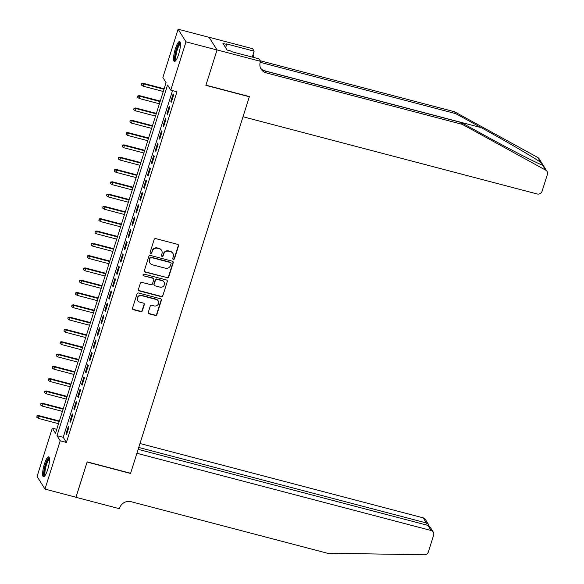 <?xml version="1.0" encoding="UTF-8"?>
<svg xmlns="http://www.w3.org/2000/svg" width="584" height="584" viewBox="0 0 584 584"><rect width="100%" height="100%" fill="white"/><g stroke="black" fill="none" stroke-linecap="round" stroke-linejoin="round"><path stroke-width="0.88" d="M173.368 259.347A0.905 0.861 148 0 0 174.485 258.727L178.529 245.893A1.292 1.234 148 0 0 177.697 244.368L155.76 238.608A1.292 1.234 148 0 0 154.161 239.498L150.117 252.332A0.905 0.861 148 0 0 150.701 253.398A0.905 0.861 148 0 0 151.825 252.777L152.344 251.12A4.139 3.942 148 0 1 157.461 248.273L159.293 248.755A4.139 3.942 148 0 1 161.972 253.646L161.447 255.303A0.905 0.861 148 0 0 162.031 256.376A0.905 0.861 148 0 0 163.155 255.756L163.681 254.091A4.139 3.942 148 0 1 168.798 251.251L170.623 251.733A4.139 3.942 148 0 1 173.302 256.617L172.776 258.281A0.905 0.861 148 0 0 173.368 259.347M172.776 258.8A0.905 0.861 148 0 0 174.273 258.383L178.317 245.55A1.292 1.234 148 0 0 178.288 244.725M150.117 252.85A0.905 0.861 148 0 0 151.606 252.434L152.344 251.12M161.447 255.821A0.905 0.861 148 0 0 162.943 255.412L163.681 254.091M44.406 464.119A10.278 2.336 104.7 0 1 48.676 456.841A10.278 2.336 104.7 0 1 47.735 469.448A10.278 2.336 104.7 0 1 43.457 476.726A10.278 2.336 104.7 0 1 44.406 464.119M175.339 48.852A10.278 2.336 104.7 0 1 179.617 41.574A10.278 2.336 104.7 0 1 178.667 54.181A10.278 2.336 104.7 0 1 174.397 61.459A10.278 2.336 104.7 0 1 175.339 48.852M148.292 312.301A1.292 1.234 148 0 0 149.132 313.827L155.286 315.44A1.292 1.234 148 0 0 156.884 314.557L161.374 300.3A1.292 1.234 148 0 0 160.542 298.774L138.605 293.022A1.292 1.234 148 0 0 137.006 293.905L132.517 308.155A1.292 1.234 148 0 0 133.349 309.688L140.78 311.637A1.292 1.234 148 0 0 142.387 310.746L144.306 304.651A1.292 1.234 148 0 0 143.467 303.125L139.78 302.154A3.46 3.292 148 0 1 138.123 296.971A3.46 3.292 148 0 1 141.817 295.694L156.257 299.483A3.46 3.292 148 0 1 157.921 304.666A3.46 3.292 148 0 1 154.22 305.943L151.818 305.315A1.292 1.234 148 0 0 150.212 306.198L148.292 312.301M217.044 49.925L205.933 85.176L249.375 96.579L243.017 116.756L537.2 193.976A3.957 3.767 148 0 0 542.083 191.26L547.383 174.463A3.957 3.767 148 0 0 545.675 170.141L462.375 124.377L266.253 72.898A9.227 8.782 -32 0 1 261.143 69.175A9.227 8.782 -32 0 1 260.281 62.006L260.493 61.327L217.044 49.925L209.13 37.347L217.029 49.99L205.875 85.359L249.317 96.762L130.604 473.274L87.162 461.871L76.008 497.247L44.975 489.1L37.077 476.456L52.305 428.167L55.509 433.291L166.075 82.621L162.87 77.497L178.098 29.2L185.997 41.844L170.769 90.133L167.564 85.008L56.998 435.679L60.203 440.803L44.975 489.1M217.029 49.99L185.997 41.844M172.528 90.6L63.211 437.314L66.408 442.438L176.974 91.768L170.769 90.133M66.408 442.438L60.203 440.803M167.126 277.882A1.292 1.234 148 0 0 168.725 276.991L173.222 262.742A1.292 1.234 148 0 0 172.382 261.216L150.453 255.456A1.292 1.234 148 0 0 148.847 256.347L144.357 270.596A1.292 1.234 148 0 0 145.197 272.122L166.915 277.539A1.292 1.234 148 0 0 168.513 276.655L173.003 262.399A1.292 1.234 148 0 0 172.974 261.574M167.294 281.524L162.805 295.774A1.292 1.234 148 0 1 161.206 296.665L139.277 290.905A1.292 1.234 148 0 1 138.437 289.379L140.357 283.276A1.292 1.234 148 0 1 141.956 282.393L150.855 284.722A1.292 1.234 148 0 0 152.453 283.839L153.731 279.794A1.292 1.234 148 0 0 152.891 278.261L143.627 275.831A0.905 0.861 148 0 1 143.197 274.48A0.905 0.861 148 0 1 144.16 274.144L166.462 279.991A1.292 1.234 148 0 1 167.294 281.524L162.805 295.774M171.353 102.207L173.682 94.827L173.149 93.973L170.82 101.353L171.353 102.207M167.477 114.515L169.805 107.127L169.265 106.273L166.944 113.661L167.477 114.515M163.593 126.816L165.922 119.435L165.389 118.581L163.06 125.962L163.593 126.816M159.717 139.123L162.045 131.736L161.512 130.882L159.184 138.269L159.717 139.123M155.833 151.424L158.162 144.044L157.629 143.19L155.3 150.57L155.833 151.424M151.957 163.732L154.285 156.344L153.753 155.49L151.424 162.878L151.957 163.732M148.081 176.032L150.402 168.652L149.869 167.798L147.54 175.178L148.081 176.032M144.197 188.34L146.526 180.952L145.993 180.098L143.664 187.486L144.197 188.34M140.321 200.641L142.642 193.26L142.109 192.406L139.788 199.786L140.321 200.641M136.437 212.948L138.766 205.561L138.233 204.707L135.904 212.094L136.437 212.948M132.561 225.249L134.889 217.868L134.357 217.014L132.028 224.395L132.561 225.249M128.677 237.557L131.006 230.169L130.473 229.315L128.144 236.702L128.677 237.557M124.801 249.857L127.13 242.477L126.597 241.623L124.268 249.003L124.801 249.857M120.917 262.165L123.246 254.777L122.713 253.923L120.384 261.311L120.917 262.165M117.041 274.465L119.37 267.085L118.837 266.231L116.508 273.611L117.041 274.465M113.165 286.773L115.486 279.386L114.953 278.531L112.624 285.919L113.165 286.773M109.281 299.074L111.61 291.693L111.077 290.839L108.748 298.22L109.281 299.074M105.405 311.382L107.733 303.994L107.193 303.14L104.872 310.527L105.405 311.382M101.521 323.682L103.85 316.302L103.317 315.448L100.988 322.828L101.521 323.682M97.645 335.99L99.973 328.602L99.441 327.748L97.112 335.136L97.645 335.99M93.761 348.29L96.09 340.91L95.557 340.056L93.228 347.436L93.761 348.29M89.885 360.598L92.214 353.211L91.681 352.356L89.352 359.744L89.885 360.598M86.001 372.899L88.33 365.518L87.797 364.664L85.468 372.044L86.001 372.899M82.125 385.206L84.454 377.819L83.921 376.965L81.592 384.352L82.125 385.206M78.249 397.507L80.57 390.127L80.037 389.272L77.716 396.653L78.249 397.507M74.365 409.815L76.694 402.427L76.161 401.573L73.832 408.961L74.365 409.815M70.489 422.115L72.817 414.735L72.277 413.881L69.956 421.261L70.489 422.115M68.401 426.189L66.072 433.569L66.605 434.423L68.934 427.043L68.401 426.189M209.13 37.347L178.098 29.2M56.758 429.335L52.305 428.167M63.211 437.314L56.998 435.679M170.82 101.353L171.565 101.55M166.944 113.661L167.681 113.851M163.06 125.962L163.805 126.159M159.184 138.269L159.921 138.459M155.3 150.57L156.045 150.767M151.424 162.878L152.161 163.067M147.54 175.178L148.285 175.375M143.664 187.486L144.409 187.676M139.788 199.786L140.525 199.983M135.904 212.094L136.649 212.284M132.028 224.395L132.765 224.592M128.144 236.702L128.889 236.892M124.268 249.003L125.005 249.2M120.384 261.311L121.129 261.501M116.508 273.611L117.245 273.808M112.624 285.919L113.369 286.109M108.748 298.22L109.493 298.417M104.872 310.527L105.609 310.717M100.988 322.828L101.733 323.025M97.112 335.136L97.849 335.326M93.228 347.436L93.973 347.633M89.352 359.744L90.089 359.934M85.468 372.044L86.213 372.242M81.592 384.352L82.337 384.542M77.716 396.653L78.453 396.85M73.832 408.961L74.577 409.15M69.956 421.261L70.693 421.458M66.072 433.569L66.817 433.759M172.915 253.405L172.703 253.062A4.139 3.942 148 0 0 170.411 251.39L170.623 251.733M163.462 253.748A4.139 3.942 148 0 1 168.579 250.908L170.411 251.39M161.585 250.427L161.367 250.083A4.139 3.942 148 0 0 159.074 248.412L159.293 248.755M152.132 250.777A4.139 3.942 148 0 1 157.249 247.937L159.074 248.412M144.387 271.421A1.292 1.234 148 0 0 144.978 271.786L166.915 277.539M171.097 263.625A0.905 0.861 148 0 0 170.506 262.552L151.256 257.5A0.905 0.861 148 0 0 150.139 258.121L149.584 259.873A4.139 3.942 148 0 0 152.263 264.764L165.425 268.217A4.139 3.942 148 0 0 170.543 265.377L171.097 263.625M171.01 262.917L170.798 262.581A0.905 0.861 148 0 0 170.294 262.209L170.506 262.552M149.971 263.092L149.76 262.749A4.139 3.942 148 0 1 149.373 259.53L149.927 257.778A0.905 0.861 148 0 1 151.044 257.157L170.294 262.209M138.466 290.204A1.292 1.234 148 0 0 139.058 290.562L160.994 296.322A1.292 1.234 148 0 0 162.593 295.431M153.607 278.787L153.395 278.444A1.292 1.234 148 0 0 152.679 277.926L143.627 275.831M143.043 275.283A0.905 0.861 148 0 0 143.416 275.495M160.082 287.146A3.46 3.292 148 0 0 164.038 282.087A3.46 3.292 148 0 0 162.118 280.685L157.03 279.349A1.292 1.234 148 0 0 155.432 280.24L154.154 284.284A1.292 1.234 148 0 0 154.994 285.81L160.082 287.146M164.038 282.087L163.819 281.743A3.46 3.292 148 0 0 161.907 280.342L162.118 280.685M154.278 285.291L154.066 284.948A1.292 1.234 148 0 1 153.942 283.941L155.22 279.897A1.292 1.234 148 0 1 156.819 279.013L161.907 280.342M167.082 281.181A1.292 1.234 148 0 0 167.053 280.356M158.176 300.877L157.965 300.541A3.46 3.292 148 0 0 156.045 299.139L156.257 299.483M137.868 300.76L137.656 300.417A3.46 3.292 148 0 1 141.605 295.351L156.045 299.139M132.546 308.987A1.292 1.234 148 0 0 133.137 309.345L140.569 311.294A1.292 1.234 148 0 0 142.167 310.411L144.095 304.308A1.292 1.234 148 0 0 144.065 303.483M148.321 313.126A1.292 1.234 148 0 0 148.92 313.484L155.067 315.097A1.292 1.234 148 0 0 156.665 314.214L161.162 299.964A1.292 1.234 148 0 0 161.133 299.139M141.751 83.563L141.576 85.133L141.751 83.563L143.438 83.359L143.825 83.972L143.124 86.184L163.279 91.476M141.97 83.906L143.825 83.972L163.98 89.264M143.438 83.359L164.126 88.79M143.124 86.184L141.576 85.133M175.893 60.393A8.899 2.022 104.7 0 1 175.441 53.932A8.899 2.022 104.7 0 1 180.398 43.238M180.449 43.983A8.234 1.876 -75.3 0 0 176.251 53.932A8.234 1.876 -75.3 0 0 176.302 59.772M180.069 41.99A10.213 2.321 -75.3 0 0 175.061 54.254A10.213 2.321 -75.3 0 0 174.996 61.32M44.961 475.661A8.899 2.022 104.7 0 1 44.508 469.2A8.899 2.022 104.7 0 1 49.465 458.506M49.516 459.25A8.234 1.876 -75.3 0 0 45.318 469.2A8.234 1.876 -75.3 0 0 45.369 475.04M49.136 457.257A10.213 2.321 -75.3 0 0 44.129 469.521A10.213 2.321 -75.3 0 0 44.063 476.588M462.375 124.377L461.207 122.509L486.749 136.539C511.219 150.037 537.572 163.549 542.558 165.141C543.748 165.732 543.2 164.856 540.901 162.498C533.747 157.417 505.547 140.956 481.187 127.633L455.644 113.603L260.187 62.305M545.675 170.141L542.558 165.141L543.135 165.36M455.644 113.603L454.476 111.734L260.114 60.721M260.617 68.197A9.227 8.782 -32 0 0 265.085 71.029L461.207 122.509M540.901 162.498L537.784 157.498L454.476 111.734M260.493 61.327L258.946 58.853L231.14 51.553L230.797 51.005L227.074 50.027L222.957 43.435L226.68 44.413L226.337 43.866L254.142 51.166L252.595 48.684L209.152 37.281M252.273 57.101L254.142 51.166M537.784 157.498A3.957 3.767 -32 0 1 539.112 158.753L547.011 171.397M253.945 57.539A9.227 8.782 -32 0 1 253.142 54.327M225.636 47.727L226.68 44.413M75.942 497.225L87.104 462.054L130.546 473.456L136.912 453.279L431.094 530.498L427.904 525.388L138.153 449.337M427.904 525.388L430.255 527.242L433.284 532.09A3.957 3.767 148 0 1 433.649 535.163L428.357 551.96A3.957 3.767 148 0 1 424.393 554.8L327.171 553.179L131.05 501.7A9.227 8.782 148 0 0 119.647 508.036L119.435 508.708L75.986 497.305M138.744 447.461L426.386 522.965L423.196 517.855A3.957 3.767 -32 0 1 425.386 519.453L428.415 524.293L426.386 522.965L425.794 524.834M139.985 443.519L423.196 517.855M433.284 532.09A3.957 3.767 148 0 0 431.094 530.498M428.685 525.702L428.415 524.293M137.875 95.864L137.7 97.44L137.875 95.864L139.561 95.659L139.941 96.28L139.248 98.492L159.403 103.784M138.087 96.207L139.941 96.28L160.096 101.565M139.561 95.659L160.25 101.09M139.248 98.492L137.7 97.44M133.999 108.171L133.824 109.741L133.999 108.171L135.678 107.967L136.065 108.58L135.364 110.792L155.519 116.085M134.21 108.514L136.065 108.58L156.22 113.873M135.678 107.967L156.366 113.398M135.364 110.792L133.824 109.741M130.115 120.472L129.94 122.049L130.115 120.472L131.802 120.267L132.181 120.888L131.488 123.1L151.643 128.392M130.327 120.815L132.181 120.888L152.336 126.173M131.802 120.267L152.49 125.699M131.488 123.1L129.94 122.049M126.239 132.78L126.064 134.349L126.239 132.78L127.918 132.575L128.305 133.188L127.604 135.4L147.759 140.693M126.451 133.123L128.305 133.188L148.46 138.481M127.918 132.575L148.613 138.007M127.604 135.4L126.064 134.349M122.355 145.08L122.18 146.657L122.355 145.08L124.042 144.876L124.421 145.496L123.728 147.708L143.883 153.001M122.567 145.423L124.421 145.496L144.584 150.781M124.042 144.876L144.73 150.307M123.728 147.708L122.18 146.657M118.479 157.388L118.304 158.958L118.479 157.388L120.158 157.184L120.545 157.797L119.844 160.009L139.999 165.301M118.691 157.731L120.545 157.797L140.7 163.089M120.158 157.184L140.853 162.615M119.844 160.009L118.304 158.958M114.595 169.688L114.42 171.265L114.595 169.688L116.282 169.484L116.669 170.105L115.968 172.316L136.123 177.609M114.814 170.032L116.669 170.105L136.824 175.39M116.282 169.484L136.97 174.915M115.968 172.316L114.42 171.265M110.719 181.996L110.544 183.566L110.719 181.996L112.398 181.792L112.785 182.405L112.084 184.624L132.247 189.909M110.931 182.339L112.785 182.405L132.94 187.698M112.398 181.792L133.094 187.223M112.084 184.624L110.544 183.566M106.835 194.304L106.668 195.874L106.835 194.304L108.522 194.092L108.909 194.713L108.208 196.925L128.363 202.217M107.055 194.64L108.909 194.713L129.064 199.998M108.522 194.092L129.21 199.524M108.208 196.925L106.668 195.874M102.959 206.605L102.784 208.174L102.959 206.605L104.645 206.4L105.025 207.013L104.332 209.233L124.487 214.518M103.171 206.948L105.025 207.013L125.18 212.306M104.645 206.4L125.334 211.831M104.332 209.233L102.784 208.174M99.083 218.912L98.908 220.482L99.083 218.912L100.762 218.701L101.149 219.321L100.448 221.533L120.603 226.826M99.295 219.248L101.149 219.321L121.304 224.606M100.762 218.701L121.45 224.132M100.448 221.533L98.908 220.482M95.199 231.213L95.024 232.782L95.199 231.213L96.886 231.008L97.265 231.622L96.572 233.841L116.727 239.126M95.411 231.556L97.265 231.622L117.42 236.914M96.886 231.008L117.574 236.44M96.572 233.841L95.024 232.782M91.323 243.521L91.148 245.09L91.323 243.521L93.002 243.309L93.389 243.929L92.688 246.141L112.843 251.434M91.535 243.857L93.389 243.929L113.544 249.215M93.002 243.309L113.697 248.74M92.688 246.141L91.148 245.09M87.439 255.821L87.264 257.391L87.439 255.821L89.126 255.617L89.505 256.23L88.812 258.449L108.967 263.734M87.651 256.164L89.505 256.23L109.668 261.522M89.126 255.617L109.814 261.048M88.812 258.449L87.264 257.391M83.563 268.129L83.388 269.698L83.563 268.129L85.242 267.917L85.629 268.538L84.928 270.75L105.091 276.042M83.775 268.465L85.629 268.538L105.784 273.823M85.242 267.917L105.938 273.349M84.928 270.75L83.388 269.698M79.68 280.429L79.504 281.999L79.68 280.429L81.366 280.225L81.753 280.838L81.052 283.058L101.207 288.343M79.898 280.773L81.753 280.838L101.908 286.131M81.366 280.225L102.054 285.656M81.052 283.058L79.504 281.999M75.803 292.737L75.628 294.307L75.803 292.737L77.49 292.526L77.869 293.146L77.176 295.358L97.331 300.651M76.015 293.073L77.869 293.146L98.024 298.431M77.49 292.526L98.178 297.957M77.176 295.358L75.628 294.307M71.92 305.038L71.752 306.607L71.92 305.038L73.606 304.833L73.993 305.447L73.292 307.666L93.447 312.951M72.139 305.381L73.993 305.447L94.148 310.739M73.606 304.833L94.294 310.265M73.292 307.666L71.752 306.607M68.043 317.346L67.868 318.915L68.043 317.346L69.73 317.134L70.109 317.754L69.416 319.966L89.571 325.259M68.255 317.681L70.109 317.754L90.264 323.04M69.73 317.134L90.418 322.565M69.416 319.966L67.868 318.915M64.167 329.646L63.992 331.216L64.167 329.646L65.846 329.442L66.233 330.055L65.532 332.274L85.687 337.559M64.379 329.989L66.233 330.055L86.388 335.347M65.846 329.442L86.534 334.873M65.532 332.274L63.992 331.216M60.283 341.954L60.108 343.523L60.283 341.954L61.97 341.749L62.349 342.363L61.656 344.575L81.811 349.867M60.495 342.29L62.349 342.363L82.512 347.648M61.97 341.749L82.658 347.173M61.656 344.575L60.108 343.523M56.407 354.254L56.232 355.831L56.407 354.254L58.086 354.05L58.473 354.663L57.772 356.882L77.927 362.168M56.619 354.597L58.473 354.663L78.628 359.956M58.086 354.05L78.782 359.481M57.772 356.882L56.232 355.831M52.523 366.562L52.348 368.132L52.523 366.562L54.21 366.358L54.597 366.971L53.896 369.183L74.051 374.475M52.742 366.898L54.597 366.971L74.752 372.263M54.21 366.358L74.898 371.782M53.896 369.183L52.348 368.132M48.647 378.863L48.472 380.439L48.647 378.863L50.326 378.658L50.713 379.271L50.012 381.491L70.175 386.776M48.859 379.206L50.713 379.271L70.868 384.564M50.326 378.658L71.022 384.089M50.012 381.491L48.472 380.439M44.764 391.171L44.596 392.74L44.764 391.171L46.45 390.966L46.837 391.579L46.136 393.791L66.291 399.084M44.983 391.506L46.837 391.579L66.992 396.872M46.45 390.966L67.138 396.39M46.136 393.791L44.596 392.74M40.887 403.471L40.712 405.048L40.887 403.471L42.574 403.267L42.953 403.88L42.26 406.099L62.415 411.384M41.099 403.814L42.953 403.88L63.108 409.172M42.574 403.267L63.262 408.698M42.26 406.099L40.712 405.048M37.011 415.779L36.836 417.348L37.011 415.779L38.69 415.574L39.077 416.188L38.376 418.399L58.531 423.692M37.223 416.122L39.077 416.188L59.232 421.48M38.69 415.574L59.378 420.998M38.376 418.399L36.836 417.348M481.187 127.633L263.764 70.569M265.085 71.029L266.253 72.898"/></g></svg>
